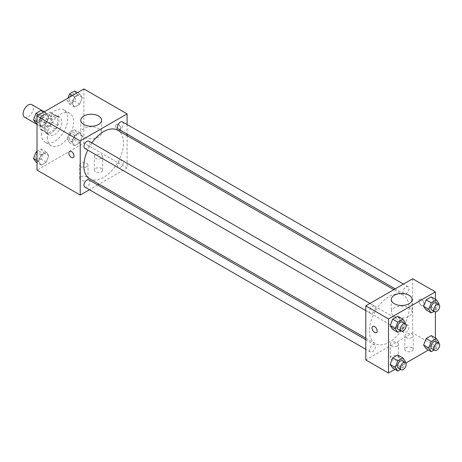 <?xml version="1.0" encoding="UTF-8"?>
<svg xmlns="http://www.w3.org/2000/svg" width="462" height="462" viewBox="0 0 462 462"><rect width="100%" height="100%" fill="white"/><g stroke="black" fill="none" stroke-linecap="round" stroke-linejoin="round"><path stroke-width="0.35" stroke-dasharray="2.31 1.73" d="M24.602 117.209A7.248 4.187 120 0 0 31.849 113.023A7.248 4.187 120 0 0 31.849 104.649M40.673 124.035A7.248 4.187 120 0 0 42.175 127.356A7.248 4.187 120 0 0 49.428 123.169A7.248 4.187 120 0 0 49.428 114.795A7.248 4.187 120 0 0 43.838 116.742A7.248 4.187 120 0 0 40.673 124.035M42.042 116.482L49.561 112.145A9.841 5.683 120 0 1 50.722 112.555A9.841 5.683 120 0 1 51.657 113.357L51.657 122.032A9.841 5.683 120 0 1 49.561 125.67L42.042 130.013A9.841 5.683 120 0 1 40.881 129.603A9.841 5.683 120 0 1 39.94 128.8L39.94 120.12A9.841 5.683 120 0 1 42.042 116.482L47.904 119.866L55.417 115.523L49.561 112.145M49.561 125.67L55.417 129.054L47.904 133.391L42.042 130.013M39.94 128.8L45.802 132.178L45.802 123.504L39.94 120.12M45.802 132.178A9.841 5.683 120 0 0 46.737 132.981A9.841 5.683 120 0 0 47.904 133.391M55.417 129.054A9.841 5.683 120 0 0 57.519 125.416L51.657 122.032M55.417 115.523A9.841 5.683 120 0 1 56.578 115.933A9.841 5.683 120 0 1 57.519 116.736L57.519 125.416M47.904 119.866A9.841 5.683 120 0 0 45.802 123.504M51.657 132.912A10.355 5.977 -60 0 1 46.483 133.426A10.355 5.977 -60 0 1 46.483 121.471A10.355 5.977 -60 0 1 56.838 115.488A10.355 5.977 -60 0 1 58.426 123.787A10.355 5.977 -60 0 1 51.657 132.912M54.591 134.604A10.355 5.977 120 0 0 61.354 125.479A10.355 5.977 120 0 0 59.765 117.181A10.355 5.977 120 0 0 51.784 119.958A10.355 5.977 120 0 0 47.268 130.376A10.355 5.977 120 0 0 49.411 135.118A10.355 5.977 120 0 0 54.591 134.604M57.519 116.736L51.657 113.357M41.407 133.761A18.642 10.765 120 0 0 45.27 142.296A18.642 10.765 120 0 0 63.912 131.531A18.642 10.765 120 0 0 63.906 110.008A18.642 10.765 120 0 0 49.544 114.998A18.642 10.765 120 0 0 41.407 133.761M47.268 137.145A18.642 10.765 120 0 0 51.126 145.674A18.642 10.765 120 0 0 69.768 134.916A18.642 10.765 120 0 0 69.768 113.386A18.642 10.765 120 0 0 55.405 118.382A18.642 10.765 120 0 0 47.268 137.145M83.882 88.947L83.882 143.064L37.012 170.12M48.764 155.625L46.229 162.162L41.153 165.09L38.617 161.481L41.153 154.943L46.229 152.015L48.764 155.625L46.229 162.162L41.153 165.09L38.617 161.481L41.153 154.943L46.229 152.015L48.764 155.625L43.642 152.662L41.101 159.199L36.03 162.133M72.13 142.134L74.665 135.597L79.735 132.669L82.276 136.278L79.735 142.816L74.665 145.744L72.13 142.134L74.665 135.597L79.735 132.669L82.276 136.278L79.735 142.816L74.665 145.744L72.13 142.134L67.002 139.178L69.537 132.634L74.613 129.707L77.148 133.316L74.613 139.853L69.537 142.787L67.002 139.178M72.13 103.442L74.665 96.905L79.735 93.977L82.276 97.58L79.735 104.123L74.665 107.051L72.13 103.442L74.665 96.905L79.735 93.977L82.276 97.58L79.735 104.123L74.665 107.051L72.13 103.442L67.002 100.479L67.897 98.169M38.617 122.788L41.153 116.251L46.229 113.323L48.764 116.926L46.229 123.47L41.153 126.397L38.617 122.788L41.153 116.251L46.229 113.323L48.764 116.926L46.229 123.47L41.153 126.397L38.617 122.788L37.012 121.858M118.295 124.457A3.627 2.091 -120 0 0 116.488 124.278A3.627 2.091 -120 0 0 116.488 128.465A3.627 2.091 -120 0 0 120.108 130.555A3.627 2.091 -120 0 0 120.663 127.651A3.627 2.091 -120 0 0 118.295 124.457A3.627 2.091 60 0 1 120.663 127.656A3.627 2.091 60 0 1 120.108 130.561A3.627 2.091 60 0 1 116.482 128.465A3.627 2.091 60 0 1 116.482 124.278A3.627 2.091 60 0 1 118.295 124.457M127.085 124.526L127.085 134.095M127.085 135.672L127.085 168.006L83.882 143.064M83.859 128.569A10.389 6 0 0 0 80.815 132.813A10.389 6 0 0 0 91.205 138.814A10.389 6 0 0 0 101.594 132.813A10.389 6 0 0 0 95.178 127.269A10.389 6 0 0 0 83.859 128.569M73.244 157.611L73.244 157.617A3.627 2.091 -120 0 0 73.244 157.611A3.627 2.091 -120 0 0 73.244 153.43A3.627 2.091 -120 0 0 69.623 151.334A3.627 2.091 -120 0 0 69.618 151.334L69.623 151.334M101.455 171.812A4.141 2.391 0 0 0 102.668 170.12A4.141 2.391 0 0 0 98.527 167.729A4.141 2.391 0 0 0 94.381 170.12A4.141 2.391 0 0 0 96.939 172.332A4.141 2.391 0 0 0 101.455 171.812M86.81 180.267A4.141 2.391 0 0 0 88.023 178.575A4.141 2.391 0 0 0 83.882 176.184A4.141 2.391 0 0 0 79.735 178.575A4.141 2.391 0 0 0 82.294 180.786A4.141 2.391 0 0 0 86.81 180.267M127.085 168.006L99.082 184.171M97.719 184.962L89.432 189.743M101.455 158.281A4.141 2.391 180 0 1 96.939 158.801A4.141 2.391 180 0 1 94.381 156.589A4.141 2.391 180 0 1 98.527 154.198A4.141 2.391 180 0 1 102.668 156.589A4.141 2.391 180 0 1 101.455 158.281M86.81 166.736A4.141 2.391 180 0 1 82.294 167.256A4.141 2.391 180 0 1 79.735 165.044A4.141 2.391 180 0 1 83.882 162.653A4.141 2.391 180 0 1 88.023 165.044A4.141 2.391 180 0 1 86.81 166.736M84.823 148.389A4.141 2.391 120 0 0 88.017 147.28A4.141 2.391 120 0 0 89.824 143.11A4.141 2.391 120 0 0 88.97 141.216M117.475 165.841A4.141 2.391 120 0 0 118.336 167.735A4.141 2.391 120 0 0 122.476 165.344A4.141 2.391 120 0 0 122.476 160.562A4.141 2.391 120 0 0 119.288 161.671A4.141 2.391 120 0 0 117.475 165.841M84.823 187.081A4.141 2.391 120 0 0 88.97 184.69A4.141 2.391 120 0 0 88.97 179.909M118.336 129.042A4.141 2.391 120 0 0 122.476 126.652A4.141 2.391 120 0 0 122.476 121.87M89.651 178.725A28.003 16.17 120 0 0 117.654 162.56A28.003 16.17 120 0 0 117.654 130.226M91.874 142.891A28.003 16.17 120 0 0 87.734 150.069M369.444 330.792A28.003 16.17 120 0 0 375.242 343.613A28.003 16.17 120 0 0 403.245 327.448A28.003 16.17 120 0 0 403.245 295.108A28.003 16.17 120 0 0 381.67 302.61A28.003 16.17 120 0 0 369.444 330.792M375.421 307.998A4.141 2.391 -60 0 1 373.614 312.168A4.141 2.391 -60 0 1 370.42 313.276A4.141 2.391 -60 0 1 370.42 308.495A4.141 2.391 -60 0 1 374.561 306.098A4.141 2.391 -60 0 1 375.421 307.998M403.072 330.728A4.141 2.391 120 0 0 403.927 332.623A4.141 2.391 120 0 0 408.073 330.232A4.141 2.391 120 0 0 408.073 325.45A4.141 2.391 120 0 0 404.879 326.559A4.141 2.391 120 0 0 403.072 330.728M369.56 350.075A4.141 2.391 120 0 0 370.42 351.969A4.141 2.391 120 0 0 374.561 349.578A4.141 2.391 120 0 0 374.561 344.796A4.141 2.391 120 0 0 371.367 345.905A4.141 2.391 120 0 0 369.56 350.075M403.072 292.03A4.141 2.391 120 0 0 403.927 293.93A4.141 2.391 120 0 0 408.073 291.539A4.141 2.391 120 0 0 408.073 286.752A4.141 2.391 120 0 0 404.879 287.866A4.141 2.391 120 0 0 403.072 292.03M365.812 359.95L412.676 332.888L435.377 345.998L428.447 350M412.676 278.777L412.676 332.888M411.948 347.69A4.141 2.391 0 0 0 407.432 347.17A4.141 2.391 0 0 0 404.874 349.382A4.141 2.391 0 0 0 407.432 351.588A4.141 2.391 0 0 0 411.948 351.068A4.141 2.391 0 0 0 413.161 349.382A4.141 2.391 0 0 0 411.948 347.69M391.441 359.528A4.141 2.391 0 0 0 391.92 359.765A4.141 2.391 0 0 0 397.303 359.528A4.141 2.391 0 0 0 398.515 357.836A4.141 2.391 0 0 0 394.369 355.445A4.141 2.391 0 0 0 390.228 357.836A4.141 2.391 0 0 0 391.441 359.528M394.941 369.346L405.832 363.057M400.265 319.866L397.73 316.256L400.265 319.866L397.73 326.403L400.265 319.866L405.388 322.822M392.654 329.331L397.73 326.403L392.654 329.331M433.772 300.519L431.237 296.91L433.772 300.519L431.237 307.057L433.772 300.519L438.9 303.476M426.166 309.985L431.237 307.057L426.166 309.985M433.772 339.212L431.237 335.603L433.772 339.212L431.237 345.749L433.772 339.212L438.9 342.175M426.166 348.677L431.237 345.749L426.166 348.677M435.377 299.301L435.377 311.879M435.377 337.993L435.377 345.998M400.265 358.558L397.73 354.949L400.265 358.558L397.73 365.096L400.265 358.558L405.388 361.521M392.654 368.023L397.73 365.096L392.654 368.023M411.948 337.543A4.141 2.391 180 0 1 407.432 338.063A4.141 2.391 180 0 1 404.874 335.851A4.141 2.391 180 0 1 409.014 333.46A4.141 2.391 180 0 1 413.161 335.851A4.141 2.391 180 0 1 411.948 337.543M397.303 345.998A4.141 2.391 180 0 1 392.787 346.517A4.141 2.391 180 0 1 390.228 344.306A4.141 2.391 180 0 1 394.369 341.915A4.141 2.391 180 0 1 398.515 344.306A4.141 2.391 180 0 1 397.303 345.998M418.901 300.97A3.627 2.091 -120 0 0 420.484 304.62A3.627 2.091 -120 0 0 423.279 305.59A3.627 2.091 -120 0 0 423.279 301.403A3.627 2.091 -120 0 0 419.652 299.312A3.627 2.091 -120 0 0 418.901 300.97A3.627 2.091 60 0 1 419.652 299.312A3.627 2.091 60 0 1 423.273 301.403A3.627 2.091 60 0 1 423.273 305.59A3.627 2.091 60 0 1 420.484 304.62A3.627 2.091 60 0 1 418.901 300.97M394.346 316.314A10.389 6 0 0 0 405.671 317.613A10.389 6 0 0 0 412.081 312.075A10.389 6 0 0 0 401.692 306.075A10.389 6 0 0 0 391.302 312.075A10.389 6 0 0 0 394.346 316.314M376.409 332.646L376.414 332.646A3.627 2.091 -120 0 0 377.165 330.988A3.627 2.091 -120 0 0 375.583 327.339A3.627 2.091 -120 0 0 372.788 326.368L372.788 326.368M405.047 323.7L402.852 329.366L400.566 330.682M398.244 329.342A4.141 2.391 120 0 0 402.39 326.952A4.141 2.391 120 0 0 402.39 322.164M402.852 329.366L397.73 326.403M438.559 304.354L436.365 310.014L434.078 311.336M431.756 309.996A4.141 2.391 120 0 0 435.897 307.605A4.141 2.391 120 0 0 435.897 302.818M436.365 310.014L431.237 307.057M405.047 362.399L402.852 368.058L400.566 369.375M398.244 368.035A4.141 2.391 120 0 0 402.39 365.644A4.141 2.391 120 0 0 402.39 360.862M402.852 368.058L397.73 365.096M438.559 343.052L436.365 348.712L434.078 350.029M431.756 348.689A4.141 2.391 120 0 0 435.897 346.298A4.141 2.391 120 0 0 435.897 341.516M436.365 348.712L431.237 345.749M41.101 110.36L43.642 113.97L41.101 120.507L36.03 123.435M35.638 118.59A4.141 2.391 120 0 0 36.492 120.484A4.141 2.391 120 0 0 40.639 118.093A4.141 2.391 120 0 0 40.639 113.311A4.141 2.391 120 0 0 37.445 114.42A4.141 2.391 120 0 0 35.638 118.59M48.764 116.926L43.642 113.97M46.229 123.47L41.101 120.507M41.153 126.397L37.012 124.007M41.153 116.251L38.872 114.928M46.229 113.323L43.942 112M35.614 118.578A4.141 2.391 120 0 0 36.469 120.472A4.141 2.391 120 0 0 40.616 118.081A4.141 2.391 120 0 0 40.616 113.3A4.141 2.391 120 0 0 37.422 114.409A4.141 2.391 120 0 0 35.614 118.578M74.613 91.014L77.148 94.623L74.613 101.161L69.537 104.089L67.002 100.479M69.144 99.243A4.141 2.391 120 0 0 70.005 101.138A4.141 2.391 120 0 0 74.145 98.747A4.141 2.391 120 0 0 74.145 93.965A4.141 2.391 120 0 0 70.957 95.074A4.141 2.391 120 0 0 69.144 99.243M82.276 97.58L77.148 94.623M79.735 104.123L74.613 101.161M74.665 107.051L69.537 104.089M74.665 96.905L72.378 95.582M79.735 93.977L77.454 92.654M69.121 99.232A4.141 2.391 120 0 0 69.981 101.126A4.141 2.391 120 0 0 74.122 98.735A4.141 2.391 120 0 0 74.122 93.953A4.141 2.391 120 0 0 70.929 95.062A4.141 2.391 120 0 0 69.121 99.232M37.012 151.415L41.101 149.053L43.642 152.662M35.638 157.282A4.141 2.391 120 0 0 36.492 159.182A4.141 2.391 120 0 0 40.639 156.791A4.141 2.391 120 0 0 40.639 152.004A4.141 2.391 120 0 0 37.445 153.113A4.141 2.391 120 0 0 35.638 157.282M46.229 162.162L41.101 159.199M41.153 165.09L37.012 162.699M38.617 161.481L37.012 160.557M41.153 154.943L37.012 152.552M46.229 152.015L41.101 149.053M35.614 157.271A4.141 2.391 120 0 0 36.469 159.165A4.141 2.391 120 0 0 40.616 156.774A4.141 2.391 120 0 0 40.616 151.992A4.141 2.391 120 0 0 37.422 153.101A4.141 2.391 120 0 0 35.614 157.271M69.144 137.936A4.141 2.391 120 0 0 70.005 139.836A4.141 2.391 120 0 0 74.145 137.439A4.141 2.391 120 0 0 74.145 132.658A4.141 2.391 120 0 0 70.957 133.766A4.141 2.391 120 0 0 69.144 137.936M82.276 136.278L77.148 133.316M79.735 142.816L74.613 139.853M74.665 145.744L69.537 142.787M74.665 135.597L69.537 132.634M79.735 132.669L74.613 129.707M69.121 137.924A4.141 2.391 120 0 0 69.981 139.819A4.141 2.391 120 0 0 74.122 137.428A4.141 2.391 120 0 0 74.122 132.646A4.141 2.391 120 0 0 70.929 133.755A4.141 2.391 120 0 0 69.121 137.924M37.012 124.376L42.175 127.356M44.265 111.816L49.428 114.795M59.765 117.181L56.838 115.488M49.411 135.118L46.483 133.426M56.578 115.933L50.722 112.555M46.737 132.981L40.881 129.603M69.768 113.386L63.906 110.008M51.126 145.674L45.27 142.296M80.815 120.23L80.815 132.813M101.594 120.23L101.594 132.813M102.668 170.12L102.668 156.589M94.381 170.12L94.381 156.589M88.023 178.575L88.023 165.044M79.735 178.575L79.735 165.044M403.245 295.108L393.815 289.662M375.242 343.613L365.812 338.167M365.812 310.614L370.42 313.276M369.952 303.442L374.561 306.098M408.073 325.45L122.476 160.562M403.927 332.623L118.336 167.735M374.561 344.796L365.812 339.743M370.42 351.969L365.812 349.307M408.073 286.752L403.465 284.095M403.927 293.93L395.177 288.877M413.161 349.382L413.161 335.851M404.874 349.382L404.874 335.851M398.515 357.836L398.515 344.306M390.228 357.836L390.228 344.306M391.302 299.492L391.302 312.075M412.081 299.492L412.081 312.075"/><path stroke-width="0.69" d="M44.265 111.816L31.849 104.649A7.248 4.187 120 0 0 26.265 106.595A7.248 4.187 120 0 0 23.1 113.889A7.248 4.187 120 0 0 24.602 117.209L37.012 124.376M89.432 189.743L80.221 195.062L37.012 170.12L37.012 116.002L83.882 88.947L127.085 113.889L127.085 124.526M127.085 134.095L127.085 135.672M83.859 115.991A10.389 6 180 0 1 95.178 114.692A10.389 6 180 0 1 101.594 120.23A10.389 6 180 0 1 91.205 126.23A10.389 6 180 0 1 80.815 120.23A10.389 6 180 0 1 83.859 115.991M80.221 195.062L80.221 140.945L37.012 116.002M80.221 140.945L127.085 113.889M69.618 151.334A3.627 2.091 -120 0 0 69.063 154.239A3.627 2.091 -120 0 0 71.431 157.432A3.627 2.091 60 0 1 69.063 154.239A3.627 2.091 60 0 1 69.618 151.34A3.627 2.091 60 0 1 73.244 153.43A3.627 2.091 60 0 1 73.244 157.617A3.627 2.091 60 0 1 71.431 157.438A3.627 2.091 -120 0 0 73.244 157.617M99.082 184.171L97.719 184.962M369.952 303.442L88.97 141.216A4.141 2.391 120 0 0 84.823 143.607A4.141 2.391 120 0 0 84.823 148.389L365.812 310.614M365.812 339.743L88.97 179.909A4.141 2.391 120 0 0 85.776 181.017A4.141 2.391 120 0 0 83.969 185.187A4.141 2.391 120 0 0 84.823 187.081L365.812 349.307M403.465 284.095L122.476 121.87A4.141 2.391 120 0 0 119.288 122.979A4.141 2.391 120 0 0 117.475 127.148A4.141 2.391 120 0 0 118.336 129.042L395.177 288.877M87.734 150.069A28.003 16.17 120 0 0 83.853 165.91A28.003 16.17 120 0 0 89.651 178.725L365.812 338.167M393.815 289.662L117.654 130.226A28.003 16.17 120 0 0 91.874 142.891M394.941 369.346L388.513 373.053L365.812 359.95L365.812 305.832L412.676 278.777L435.377 291.88L435.377 299.301M405.832 363.057L428.447 350M390.119 325.722L392.654 329.331L390.119 325.722L392.654 319.184L390.119 325.722L395.241 328.684L397.782 322.147L402.852 319.213L405.388 322.822L405.047 323.7M397.73 316.256L392.654 319.184L397.73 316.256L402.852 319.213M423.625 306.375L426.166 309.985L423.625 306.375L426.166 299.838L423.625 306.375L428.753 309.338L431.289 302.801L436.365 299.867L438.9 303.476L438.559 304.354M431.237 296.91L426.166 299.838L431.237 296.91L436.365 299.867M423.625 345.074L426.166 348.677L423.625 345.074L426.166 338.531L423.625 345.074L428.753 348.03L431.289 341.493L436.365 338.565L438.9 342.175L438.559 343.052M431.237 335.603L426.166 338.531L431.237 335.603L436.365 338.565M388.513 373.053L388.513 318.936L435.377 291.88M435.377 311.879L435.377 337.993M390.119 364.42L392.654 368.023L390.119 364.42L392.654 357.877L390.119 364.42L395.241 367.377L397.782 360.839L402.852 357.911L405.388 361.521L405.047 362.399M397.73 354.949L392.654 357.877L397.73 354.949L402.852 357.911M394.346 303.73A10.389 6 180 0 1 391.302 299.492A10.389 6 180 0 1 401.692 293.491A10.389 6 180 0 1 412.081 299.492A10.389 6 180 0 1 405.671 305.03A10.389 6 180 0 1 394.346 303.73M388.513 318.936L365.812 305.832M377.159 330.988A3.627 2.091 60 0 1 376.409 332.646A3.627 2.091 60 0 1 372.788 330.555A3.627 2.091 60 0 1 372.788 326.368A3.627 2.091 60 0 1 375.577 327.339A3.627 2.091 60 0 1 377.159 330.988M372.788 326.368A3.627 2.091 -120 0 0 372.788 330.555A3.627 2.091 -120 0 0 376.414 332.646M400.566 330.682L397.782 332.293L395.241 328.684M405.318 323.856L402.39 322.164A4.141 2.391 120 0 0 399.197 323.279A4.141 2.391 120 0 0 397.389 327.442A4.141 2.391 120 0 0 398.244 329.342L401.178 331.035A4.141 2.391 120 0 0 405.318 328.644A4.141 2.391 120 0 0 405.318 323.856A4.141 2.391 120 0 0 402.125 324.965A4.141 2.391 120 0 0 400.317 329.135A4.141 2.391 120 0 0 401.178 331.035M397.782 332.293L392.654 329.331M397.782 322.147L392.654 319.184M434.078 311.336L431.289 312.947L428.753 309.338M438.825 304.51L435.897 302.818A4.141 2.391 120 0 0 432.703 303.932A4.141 2.391 120 0 0 430.896 308.096A4.141 2.391 120 0 0 431.756 309.996L434.684 311.688A4.141 2.391 120 0 0 438.825 309.292A4.141 2.391 120 0 0 438.825 304.51A4.141 2.391 120 0 0 435.637 305.619A4.141 2.391 120 0 0 433.824 309.788A4.141 2.391 120 0 0 434.684 311.688M431.289 312.947L426.166 309.985M431.289 302.801L426.166 299.838M400.566 369.375L397.782 370.986L395.241 367.377M405.318 362.549L402.39 360.862A4.141 2.391 120 0 0 399.197 361.971A4.141 2.391 120 0 0 397.389 366.141A4.141 2.391 120 0 0 398.244 368.035L401.178 369.727A4.141 2.391 120 0 0 405.318 367.336A4.141 2.391 120 0 0 405.318 362.549A4.141 2.391 120 0 0 402.125 363.663A4.141 2.391 120 0 0 400.317 367.827A4.141 2.391 120 0 0 401.178 369.727M397.782 370.986L392.654 368.023M397.782 360.839L392.654 357.877M434.078 350.029L431.289 351.64L428.753 348.03M438.825 343.202L435.897 341.516A4.141 2.391 120 0 0 432.703 342.625A4.141 2.391 120 0 0 430.896 346.795A4.141 2.391 120 0 0 431.756 348.689L434.684 350.381A4.141 2.391 120 0 0 438.825 347.99A4.141 2.391 120 0 0 438.825 343.202A4.141 2.391 120 0 0 435.637 344.317A4.141 2.391 120 0 0 433.824 348.481A4.141 2.391 120 0 0 434.684 350.381M431.289 351.64L426.166 348.677M431.289 341.493L426.166 338.531M37.012 124.007L36.03 123.435L33.495 119.825L36.03 113.288L41.101 110.36L43.942 112M37.012 121.858L33.495 119.825M38.872 114.928L36.03 113.288M67.897 98.169L69.537 93.942L74.613 91.014L77.454 92.654M72.378 95.582L69.537 93.942M37.012 162.699L36.03 162.133L33.495 158.524L36.03 151.986L37.012 151.415M37.012 160.557L33.495 158.524M37.012 152.552L36.03 151.986"/></g></svg>
